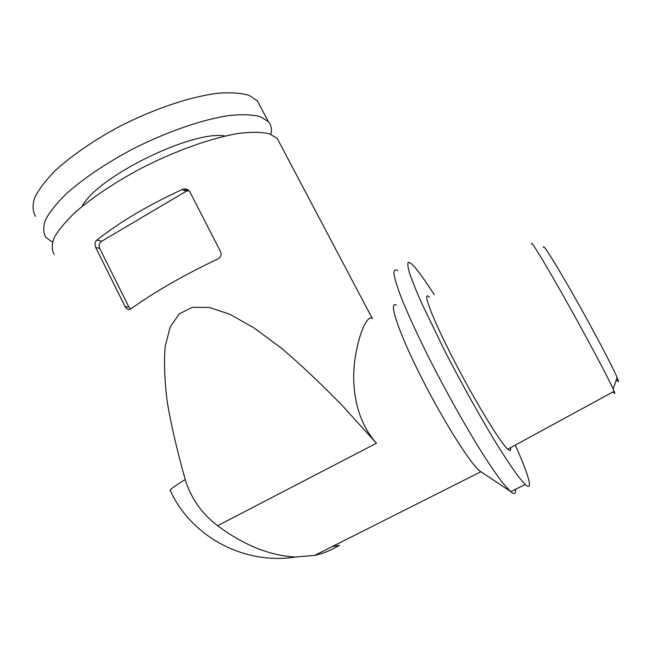 <?xml version="1.0" encoding="UTF-8"?>
<svg xmlns="http://www.w3.org/2000/svg" width="651" height="651" viewBox="0 0 651 651"><rect width="100%" height="100%" fill="white"/><g stroke="black" fill="none" stroke-linecap="round" stroke-linejoin="round"><path stroke-width="0.98" d="M279.678 143.074L277.171 138.338L269.416 133.789C261.824 132.031 251.815 131.86 239.397 133.292C212.804 137.507 176.299 150.34 141.259 168.292C115.357 182.101 92.483 197.359 75.785 211.819C65.865 221.202 58.72 229.722 54.342 237.363C51.608 244.337 51.575 250.017 54.236 254.386M277.171 138.338L372.388 318.64C367.953 314.653 359.775 330.244 355.495 355.91C351.019 381.006 353.762 418.015 376.433 443.241L342.491 405.817C320.699 383.382 300.111 363.999 280.736 347.65L253.735 327.713L229.811 314.246L209.272 307.418L192.37 307.296L179.31 313.855L170.228 326.94L165.216 346.332C163.832 362.208 164.548 380.998 167.364 402.692C171.351 425.909 177.308 451.525 185.242 479.535C173.199 486.964 168.267 490.764 170.464 490.927C191.231 536.4 243.865 565.223 295.481 557.028L314.71 555.384C323.026 553.594 331.245 550.241 339.383 545.31L332.254 546.555M220.599 251.75C221.649 254.46 220.982 256.714 218.614 258.504L217.719 259.017C183.753 275.145 154.873 291.721 131.071 308.745C128.825 310.088 126.847 309.396 125.122 306.654L95.738 247.543C94.541 244.434 94.924 241.936 96.885 240.064C119.857 221.967 148.282 205.13 182.142 189.555L183.875 189.05C186.52 188.766 188.521 189.71 189.897 191.89L220.599 251.75M188.88 190.548L186.194 191.264L101.784 241.204C99.278 243.043 98.594 245.443 99.717 248.397L128.882 306.995L130.656 309.005M376.433 443.241L217.613 525.715C201.777 513.639 190.987 498.251 185.242 479.535M482.7 472.927L479.453 470.771C468.883 461.746 440.629 416.29 418.935 372.584C397.151 328.82 388.33 300.412 396.345 305.124M515.519 489.292C515.999 493.914 514.388 494.711 510.677 491.7L503.036 483.335C497.258 475.767 490.406 465.807 482.464 453.446C465.888 427.023 445.911 391.365 428.919 357.814C416.542 333.035 406.639 311.276 400.308 295.131C396.752 285.447 394.604 278.213 393.871 273.428C393.92 270.084 395.23 269.132 397.785 270.572M515.275 445.121C528.604 474.652 533.885 492.612 525.186 484.49L518.92 477.281C513.411 469.867 506.714 459.923 498.829 447.449C482.269 420.676 461.771 384.057 444.161 349.717L421.938 303.797C416.371 291.2 412.254 280.996 409.577 273.2C407.762 266.918 407.355 263.224 408.372 262.125L411.635 263.858C416.518 268.481 424.053 278.791 434.241 294.789M510.539 447.701C511.059 450.858 510.132 451.355 507.764 449.214C500.114 442.55 473.749 399.055 452.396 357.269C430.962 315.426 421.685 289.736 429.481 297.181M613.152 391.837C614.902 394.246 615.228 394.075 614.121 391.308L613.169 389.086C607.855 377.132 585.908 335.892 565.027 298.825C544.122 261.669 530.085 238.868 531.696 244.092M616.351 379.598C618.865 382.983 619.109 382.259 617.083 377.434C612.42 366.326 592.98 329.496 574.255 296.474C555.506 263.37 542.47 242.782 543.52 247.356M225.091 136.018C192.989 129.744 97.129 176.649 82.189 206.334M270.881 134.293C272.069 129.224 271.231 125 268.35 121.623L260.4 116.675C252.678 114.649 242.554 114.234 230.039 115.414C203.267 119.166 166.697 131.673 131.746 149.567C105.91 163.352 83.173 178.74 66.646 193.445C56.857 203.006 49.842 211.73 45.603 219.615C43.007 226.841 43.104 232.781 45.895 237.428L52.479 242.099M260.205 106.203L257.373 100.84L249.178 95.396C241.301 93.044 231.04 92.304 218.402 93.191C191.418 96.356 154.767 108.465 119.914 126.286C94.167 140.055 71.602 155.589 55.294 170.595C45.66 180.384 38.808 189.368 34.739 197.554C32.314 205.089 32.574 211.347 35.528 216.319M217.613 525.715C243.873 545.229 269.823 555.661 295.481 557.028M128.882 306.995L125.122 306.654M99.717 248.397L95.738 247.543M101.784 241.204L96.885 240.064M186.194 191.264L182.142 189.555M183.875 189.05L187.691 190.67M479.453 470.771L509.847 490.96M510.677 491.7L525.186 484.49M614.121 391.308L507.764 449.214M617.083 377.434L613.169 389.086M268.35 121.623L257.373 100.84M314.71 555.384L480.739 471.829"/></g></svg>
